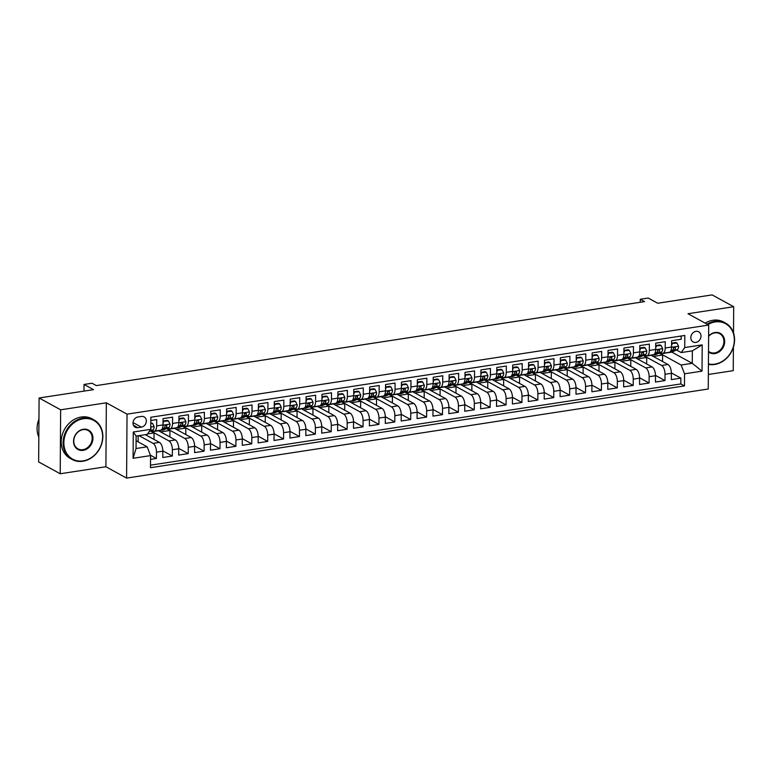 <?xml version="1.0" encoding="UTF-8"?>
<svg xmlns="http://www.w3.org/2000/svg" width="773" height="773" viewBox="0 0 773 773"><rect width="100%" height="100%" fill="white"/><g stroke="black" fill="none" stroke-linecap="round" stroke-linejoin="round"><path stroke-width="1.16" d="M695.951 331.337A5.788 4.851 118.7 0 0 691.043 336.052A5.788 4.851 118.7 0 0 693.13 341.937A5.788 4.851 118.7 0 0 695.874 342.4A5.788 4.851 118.7 0 0 700.782 337.675A5.788 4.851 118.7 0 0 698.695 331.791A5.788 4.851 118.7 0 0 695.951 331.337M708.348 374.48L733.239 370.663L733.403 347.154M126.588 478.101L708.242 389.012L708.696 325.066L127.033 414.154L126.588 478.101L105.901 466.747L106.345 402.81L60.652 409.806L60.207 473.752L105.901 466.747M60.207 473.752L38.65 461.925L39.094 397.989L93.523 389.65L84.044 384.452L83.996 391.109M733.509 332.902L733.693 306.726L712.136 294.899L657.697 303.238L648.218 298.04L640.276 299.257L640.247 302.282M60.652 409.806L39.094 397.989M681.168 336.013L681.148 339.26L671.611 340.719L671.563 347.029L665.205 348.005A7.237 3.305 81.3 0 1 662.857 353.261A7.237 3.305 81.3 0 1 661.707 353.029L660.596 352.411M665.205 348.005L665.253 341.695L655.717 343.154L655.678 349.464L649.32 350.44A7.237 3.305 81.3 0 1 646.962 355.696A7.237 3.305 81.3 0 1 645.822 355.464L644.701 354.846M649.32 350.44L649.359 344.13L639.822 345.589L639.783 351.899L633.425 352.875A7.237 3.305 81.3 0 1 631.068 358.131A7.237 3.305 81.3 0 1 629.927 357.889L628.816 357.281M633.425 352.875L633.474 346.565L623.937 348.024L623.888 354.334L617.53 355.309A7.237 3.305 81.3 0 1 615.182 360.566A7.237 3.305 81.3 0 1 614.033 360.324L612.921 359.716M617.53 355.309L617.579 349L608.042 350.459L607.993 356.768L601.636 357.744A7.237 3.305 81.3 0 1 599.288 363.001A7.237 3.305 81.3 0 1 598.147 362.759L597.027 362.151M601.636 357.744L601.684 351.435L592.147 352.894L592.108 359.203L585.75 360.179A7.237 3.305 81.3 0 1 583.393 365.436A7.237 3.305 81.3 0 1 582.253 365.194L581.132 364.585M585.75 360.179L585.789 353.87L576.252 355.329L576.214 361.638L569.856 362.605A7.237 3.305 81.3 0 1 567.498 367.871A7.237 3.305 81.3 0 1 566.358 367.629L565.247 367.02M569.856 362.605L569.904 356.305L560.367 357.764L560.319 364.073L553.961 365.04A7.237 3.305 81.3 0 1 551.613 370.306A7.237 3.305 81.3 0 1 550.463 370.064L549.352 369.455M553.961 365.04L554.009 358.74L544.472 360.199L544.424 366.508L538.076 367.475A7.237 3.305 81.3 0 1 535.718 372.731A7.237 3.305 81.3 0 1 534.578 372.499L533.457 371.89M538.076 367.475L538.114 361.165L528.577 362.634L528.539 368.934L522.181 369.909A7.237 3.305 81.3 0 1 519.823 375.166A7.237 3.305 81.3 0 1 518.683 374.934L517.562 374.325M522.181 369.909L522.219 363.6L512.692 365.069L512.644 371.369L506.286 372.344A7.237 3.305 81.3 0 1 503.928 377.601A7.237 3.305 81.3 0 1 502.788 377.369L501.677 376.751M506.286 372.344L506.334 366.035L496.797 367.494L496.749 373.803L490.391 374.779A7.237 3.305 81.3 0 1 488.043 380.036A7.237 3.305 81.3 0 1 486.893 379.804L485.782 379.185M490.391 374.779L490.44 368.47L480.903 369.929L480.854 376.238L474.506 377.214A7.237 3.305 81.3 0 1 472.148 382.471A7.237 3.305 81.3 0 1 471.008 382.239L469.887 381.62M474.506 377.214L474.545 370.905L465.008 372.364L464.969 378.673L458.611 379.649A7.237 3.305 81.3 0 1 456.254 384.906A7.237 3.305 81.3 0 1 455.113 384.674L453.993 384.055M458.611 379.649L458.65 373.34L449.123 374.799L449.074 381.108L442.716 382.084A7.237 3.305 81.3 0 1 440.368 387.341A7.237 3.305 81.3 0 1 439.219 387.099L438.107 386.49M442.716 382.084L442.765 375.775L433.228 377.234L433.18 383.543L426.822 384.519A7.237 3.305 81.3 0 1 424.474 389.776A7.237 3.305 81.3 0 1 423.324 389.534L422.213 388.925M426.822 384.519L426.87 378.21L417.333 379.669L417.294 385.978L410.936 386.954A7.237 3.305 81.3 0 1 408.579 392.211A7.237 3.305 81.3 0 1 407.439 391.969L406.318 391.36M410.936 386.954L410.975 380.645L401.438 382.104L401.4 388.413L395.042 389.389A7.237 3.305 81.3 0 1 392.684 394.645A7.237 3.305 81.3 0 1 391.544 394.404L390.433 393.795M395.042 389.389L395.08 383.079L385.553 384.539L385.505 390.848L379.147 391.814A7.237 3.305 81.3 0 1 376.799 397.08A7.237 3.305 81.3 0 1 375.649 396.839L374.538 396.23M379.147 391.814L379.195 385.514L369.658 386.973L369.61 393.283L363.252 394.249A7.237 3.305 81.3 0 1 360.904 399.506A7.237 3.305 81.3 0 1 359.764 399.274L358.643 398.665M363.252 394.249L363.3 387.949L353.763 389.408L353.725 395.708L347.367 396.684A7.237 3.305 81.3 0 1 345.009 401.941A7.237 3.305 81.3 0 1 343.869 401.709L342.748 401.1M347.367 396.684L347.406 390.375L337.869 391.843L337.83 398.143L331.472 399.119A7.237 3.305 81.3 0 1 329.114 404.376A7.237 3.305 81.3 0 1 327.974 404.144L326.863 403.535M331.472 399.119L331.52 392.81L321.983 394.278L321.935 400.578L315.577 401.554A7.237 3.305 81.3 0 1 313.229 406.811A7.237 3.305 81.3 0 1 312.079 406.579L310.968 405.96M315.577 401.554L315.626 395.245L306.089 396.704L306.04 403.013L299.692 403.989A7.237 3.305 81.3 0 1 297.334 409.246A7.237 3.305 81.3 0 1 296.194 409.014L295.073 408.395M299.692 403.989L299.731 397.68L290.194 399.139L290.155 405.448L283.797 406.424A7.237 3.305 81.3 0 1 281.44 411.68A7.237 3.305 81.3 0 1 280.299 411.449L279.179 410.83M283.797 406.424L283.836 400.114L274.309 401.574L274.26 407.883L267.902 408.859A7.237 3.305 81.3 0 1 265.545 414.115A7.237 3.305 81.3 0 1 264.405 413.874L263.293 413.265M267.902 408.859L267.951 402.549L258.414 404.008L258.366 410.318L252.008 411.294A7.237 3.305 81.3 0 1 249.66 416.55A7.237 3.305 81.3 0 1 248.51 416.309L247.399 415.7M252.008 411.294L252.056 404.984L242.519 406.443L242.471 412.753L236.123 413.729A7.237 3.305 81.3 0 1 233.765 418.985A7.237 3.305 81.3 0 1 232.625 418.744L231.504 418.135M236.123 413.729L236.161 407.419L226.624 408.878L226.586 415.188L220.228 416.164A7.237 3.305 81.3 0 1 217.87 421.42A7.237 3.305 81.3 0 1 216.73 421.179L215.609 420.57M220.228 416.164L220.266 409.854L210.739 411.313L210.691 417.623L204.333 418.589A7.237 3.305 81.3 0 1 201.985 423.855A7.237 3.305 81.3 0 1 200.835 423.614L199.724 423.005M204.333 418.589L204.381 412.289L194.844 413.748L194.796 420.058L188.438 421.024A7.237 3.305 81.3 0 1 186.09 426.29A7.237 3.305 81.3 0 1 184.94 426.049L183.829 425.44M188.438 421.024L188.486 414.724L178.95 416.183L178.911 422.493L172.553 423.459A7.237 3.305 81.3 0 1 170.195 428.715A7.237 3.305 81.3 0 1 169.055 428.484L167.934 427.875M172.553 423.459L172.592 417.149L163.055 418.618L163.016 424.918A7.237 3.305 81.3 0 1 160.658 430.184L154.3 431.15A7.237 3.305 81.3 0 1 153.16 430.919L152.049 430.31M150.532 459.375L156.426 458.476L150.387 455.152M145.334 434.658L159.431 442.388A7.237 3.305 81.3 0 1 162.832 451.19L162.784 457.5L172.321 456.041L162.832 450.833M158.446 430.696L175.326 439.953A7.237 3.305 -98.7 0 1 178.727 448.755L178.679 455.065L188.216 453.606L178.718 448.398M174.34 428.261L191.211 437.518A7.237 3.305 -98.7 0 1 194.612 446.321L194.574 452.63L204.111 451.171L194.612 445.963M190.226 425.826L207.106 435.083A7.237 3.305 -98.7 0 1 210.507 443.886L210.459 450.195L219.996 448.736L210.507 443.528M206.12 423.391L223.001 432.648A7.237 3.305 -98.7 0 1 226.402 441.451L226.354 447.76L235.891 446.301L226.402 441.093M222.015 420.956L238.896 430.213A7.237 3.305 -98.7 0 1 242.297 439.016L242.249 445.325L251.785 443.866L242.287 438.658M237.9 418.522L254.781 427.778A7.237 3.305 -98.7 0 1 258.182 436.581L258.143 442.89L267.68 441.431L258.182 436.223M253.795 416.096L270.676 425.343A7.237 3.305 -98.7 0 1 274.077 434.155L274.029 440.455L283.565 438.996L274.077 433.788M269.69 413.661L286.57 422.918A7.237 3.305 -98.7 0 1 289.972 431.721L289.923 438.02L299.46 436.561L289.962 431.363M285.585 411.226L302.456 420.483A7.237 3.305 -98.7 0 1 305.857 429.286L305.818 435.595L315.355 434.126L305.857 428.928M301.47 408.791L318.35 418.048A7.237 3.305 -98.7 0 1 321.752 426.851L321.713 433.16L331.24 431.692L321.752 426.493M317.365 406.356L334.245 415.613A7.237 3.305 -98.7 0 1 337.646 424.416L337.598 430.725L347.135 429.266L337.646 424.058M333.26 403.921L350.14 413.178A7.237 3.305 -98.7 0 1 353.541 421.981L353.493 428.29L363.03 426.831L353.532 421.623M349.154 401.487L366.025 410.743A7.237 3.305 -98.7 0 1 369.426 419.546L369.388 425.855L378.925 424.396L369.426 419.188M365.04 399.052L381.92 408.308A7.237 3.305 -98.7 0 1 385.321 417.111L385.283 423.42L394.81 421.961L385.321 416.753M380.934 396.617L397.815 405.873A7.237 3.305 -98.7 0 1 401.216 414.676L401.168 420.985L410.705 419.526L401.216 414.318M396.829 394.182L413.71 403.438A7.237 3.305 -98.7 0 1 417.111 412.241L417.062 418.551L426.599 417.091L417.101 411.883M412.724 391.747L429.595 401.003A7.237 3.305 -98.7 0 1 432.996 409.806L432.957 416.116L442.494 414.657L432.996 409.448M428.609 389.312L445.49 398.568A7.237 3.305 -98.7 0 1 448.891 407.381L448.842 413.681L458.379 412.222L448.891 407.013M444.504 386.887L461.384 396.134A7.237 3.305 -98.7 0 1 464.786 404.946L464.737 411.246L474.274 409.787L464.786 404.579M460.399 384.452L477.279 393.708A7.237 3.305 -98.7 0 1 480.68 402.511L480.632 408.811L490.169 407.352L480.671 402.153M476.284 382.017L493.164 391.273A7.237 3.305 -98.7 0 1 496.566 400.076L496.527 406.385L506.064 404.917L496.566 399.718M492.179 379.582L509.059 388.838A7.237 3.305 -98.7 0 1 512.46 397.641L512.412 403.95L521.949 402.491L512.46 397.283M508.074 377.147L524.954 386.403A7.237 3.305 -98.7 0 1 528.355 395.206L528.307 401.516L537.844 400.056L528.355 394.848M523.968 374.712L540.849 383.968A7.237 3.305 -98.7 0 1 544.24 392.771L544.202 399.081L553.739 397.622L544.24 392.413M539.854 372.277L556.734 381.533A7.237 3.305 -98.7 0 1 560.135 390.336L560.096 396.646L569.624 395.187L560.135 389.979M555.748 369.842L572.629 379.099A7.237 3.305 -98.7 0 1 576.03 387.901L575.982 394.211L585.519 392.752L576.03 387.544M571.643 367.407L588.524 376.664A7.237 3.305 -98.7 0 1 591.925 385.466L591.876 391.776L601.413 390.317L591.915 385.109M587.538 364.972L604.409 374.229A7.237 3.305 -98.7 0 1 607.81 383.031L607.771 389.341L617.308 387.882L607.81 382.674M603.423 362.537L620.304 371.794A7.237 3.305 -98.7 0 1 623.705 380.596L623.666 386.906L633.193 385.447L623.705 380.239M619.318 360.112L636.198 369.359A7.237 3.305 -98.7 0 1 639.6 378.171L639.551 384.471L649.088 383.012L639.6 377.804M635.213 357.677L652.093 366.933A7.237 3.305 -98.7 0 1 655.494 375.736L655.446 382.036L664.983 380.577L655.485 375.378M84.044 384.452L91.987 383.234L96.296 385.592L644.585 301.615L640.276 299.257M137.894 427.682L141.391 427.15A5.604 4.706 118.7 0 0 146.145 422.58A5.604 4.706 118.7 0 0 144.126 416.879A5.604 4.706 118.7 0 0 141.469 416.434L137.971 416.966A5.604 4.706 118.7 0 0 133.217 421.546A5.604 4.706 118.7 0 0 135.236 427.247A5.604 4.706 118.7 0 0 137.894 427.682L133.439 425.237M681.226 352.575L684.723 347.56L684.81 335.463L150.832 417.246L150.745 429.344L147.247 434.368L136.125 436.069L136.038 448.514L147.16 446.804L150.561 455.606L150.474 467.704L684.453 385.92L684.54 373.823L681.139 365.02L692.26 363.32L692.347 350.874L681.226 352.575L676.491 349.976M684.723 347.56L702.203 344.874L702.019 371.146L684.54 373.823M150.561 455.606L133.082 458.283L133.265 432.02L150.745 429.344M643.368 355.454L661.62 365.465A7.237 3.305 81.3 0 1 665.022 374.277L664.983 380.577M651.108 355.242L667.978 364.498L661.62 365.465M627.473 357.889L645.735 367.9A7.237 3.305 81.3 0 1 649.136 376.702L649.088 383.012M611.588 360.324L629.84 370.335A7.237 3.305 81.3 0 1 633.242 379.137L633.193 385.447M595.693 362.759L613.946 372.77A7.237 3.305 81.3 0 1 617.347 381.572L617.308 387.882M579.798 365.194L598.06 375.205A7.237 3.305 81.3 0 1 601.452 384.007L601.413 390.317M563.904 367.629L582.166 377.639A7.237 3.305 81.3 0 1 585.567 386.442L585.519 392.752M548.018 370.064L566.271 380.074A7.237 3.305 81.3 0 1 569.672 388.877L569.624 395.187M532.124 372.499L550.376 382.509A7.237 3.305 81.3 0 1 553.777 391.312L553.739 397.622M516.229 374.934L534.491 384.944A7.237 3.305 81.3 0 1 537.892 393.747L537.844 400.056M500.334 377.359L518.596 387.379A7.237 3.305 81.3 0 1 521.997 396.182L521.949 402.491M484.449 379.794L502.701 389.805A7.237 3.305 81.3 0 1 506.102 398.617L506.064 404.917M468.554 382.229L486.806 392.24A7.237 3.305 81.3 0 1 490.208 401.052L490.169 407.352M452.659 384.664L470.921 394.674A7.237 3.305 81.3 0 1 474.322 403.477L474.274 409.787M436.764 387.099L455.026 397.109A7.237 3.305 81.3 0 1 458.428 405.912L458.379 412.222M420.879 389.534L439.132 399.544A7.237 3.305 81.3 0 1 442.533 408.347L442.494 414.657M404.984 391.969L423.237 401.979A7.237 3.305 81.3 0 1 426.638 410.782L426.599 417.091M389.09 394.404L407.352 404.414A7.237 3.305 81.3 0 1 410.753 413.217L410.705 419.526M373.204 396.839L391.457 406.849A7.237 3.305 81.3 0 1 394.858 415.652L394.81 421.961M357.31 399.274L375.562 409.284A7.237 3.305 81.3 0 1 378.963 418.087L378.925 424.396M341.415 401.709L359.677 411.719A7.237 3.305 81.3 0 1 363.068 420.522L363.03 426.831M325.52 404.144L343.782 414.154A7.237 3.305 81.3 0 1 347.183 422.957L347.135 429.266M309.635 406.569L327.887 416.589A7.237 3.305 81.3 0 1 331.288 425.392L331.24 431.692M293.74 409.004L311.992 419.014A7.237 3.305 81.3 0 1 315.394 427.827L315.355 434.126M277.845 411.439L296.107 421.449A7.237 3.305 81.3 0 1 299.509 430.252L299.46 436.561M261.95 413.874L280.213 423.884A7.237 3.305 81.3 0 1 283.614 432.687L283.565 438.996M246.065 416.309L264.318 426.319A7.237 3.305 81.3 0 1 267.719 435.122L267.68 441.431M230.17 418.744L248.423 428.754A7.237 3.305 81.3 0 1 251.824 437.557L251.785 443.866M214.276 421.179L232.538 431.189A7.237 3.305 81.3 0 1 235.939 439.992L235.891 446.301M198.381 423.614L216.643 433.624A7.237 3.305 81.3 0 1 220.044 442.427L219.996 448.736M182.496 426.049L200.748 436.059A7.237 3.305 81.3 0 1 204.149 444.861L204.111 451.171M166.601 428.484L184.853 438.494A7.237 3.305 81.3 0 1 188.254 447.296L188.216 453.606M150.706 430.919L168.968 440.929A7.237 3.305 81.3 0 1 172.369 449.731L172.321 456.041M138.976 435.634L153.073 443.364A7.237 3.305 81.3 0 1 156.475 452.166L156.426 458.476M150.493 465.162L680.829 383.939L680.878 378.142L671.379 372.944M667.978 364.498A7.237 3.305 -98.7 0 1 671.379 373.301L671.341 379.611L680.878 378.142M150.803 420.493L156.697 419.584L156.658 425.894A7.237 3.305 81.3 0 1 154.3 431.15M136.087 440.736L147.16 446.804M106.345 402.81L127.033 414.154M733.693 306.726L687.999 313.722L708.696 325.066M671.795 352.092L692.26 363.32L702.019 371.146M659.263 353.019L681.139 365.02M138.106 441.847L138.154 435.759M154.001 439.412L154.049 432.919L150.532 430.996M147.556 433.914L154.049 432.919M160.649 431.904L169.944 430.484L166.427 428.561M169.896 436.977L169.944 430.484M170.195 428.715L176.553 427.749A7.237 3.305 -98.7 0 0 178.911 422.493M176.544 429.469L185.829 428.049L182.322 426.126M185.791 434.542L185.829 428.049M186.09 426.29L192.448 425.314A7.237 3.305 -98.7 0 0 194.796 420.058M192.438 427.034L201.724 425.614L198.217 423.691M201.676 432.107L201.724 425.614M201.985 423.855L208.333 422.879A7.237 3.305 -98.7 0 0 210.691 417.623M208.333 424.609L217.619 423.179L214.102 421.256M217.571 429.672L217.619 423.179M217.87 421.42L224.228 420.444A7.237 3.305 -98.7 0 0 226.586 415.188M224.218 422.174L233.504 420.744L229.996 418.821M233.465 427.237L233.504 420.744M233.765 418.985L240.123 418.009A7.237 3.305 -98.7 0 0 242.471 412.753M240.113 419.739L249.399 418.319L245.891 416.386M249.36 424.802L249.399 418.319M249.66 416.55L256.018 415.574A7.237 3.305 -98.7 0 0 258.366 410.318M256.008 417.304L265.294 415.884L261.786 413.951M265.245 422.367L265.294 415.884M265.545 414.115L271.903 413.14A7.237 3.305 -98.7 0 0 274.26 407.883M271.893 414.869L281.188 413.449L277.671 411.516M281.14 419.932L281.188 413.449M281.44 411.68L287.798 410.705A7.237 3.305 -98.7 0 0 290.155 405.448M287.788 412.434L297.074 411.014L293.566 409.091M297.035 417.507L297.074 411.014M297.334 409.246L303.692 408.27A7.237 3.305 -98.7 0 0 306.04 403.013M303.683 409.999L312.968 408.579L309.461 406.656M312.92 415.072L312.968 408.579M313.229 406.811L319.587 405.835A7.237 3.305 -98.7 0 0 321.935 400.578M319.578 407.564L328.863 406.144L325.346 404.221M328.815 412.637L328.863 406.144M329.114 404.376L335.472 403.409A7.237 3.305 -98.7 0 0 337.83 398.143M335.463 405.129L344.758 403.709L341.241 401.786M344.71 410.202L344.758 403.709M345.009 401.941L351.367 400.974A7.237 3.305 -98.7 0 0 353.725 395.708M351.357 402.694L360.643 401.274L357.136 399.351M360.605 407.767L360.643 401.274M360.904 399.506L367.262 398.539A7.237 3.305 -98.7 0 0 369.61 393.283M367.252 400.259L376.538 398.839L373.03 396.916M376.49 405.332L376.538 398.839M376.799 397.08L383.147 396.105A7.237 3.305 -98.7 0 0 385.505 390.848M383.147 397.834L392.433 396.404L388.916 394.481M392.384 402.897L392.433 396.404M392.684 394.645L399.042 393.67A7.237 3.305 -98.7 0 0 401.4 388.413M399.032 395.399L408.328 393.969L404.81 392.046M408.279 400.462L408.328 393.969M408.579 392.211L414.937 391.235A7.237 3.305 -98.7 0 0 417.294 385.978M414.927 392.964L424.213 391.534L420.705 389.611M424.174 398.027L424.213 391.534M424.474 389.776L430.832 388.8A7.237 3.305 -98.7 0 0 433.18 383.543M430.822 390.529L440.108 389.109L436.6 387.176M440.059 395.592L440.108 389.109M440.368 387.341L446.717 386.365A7.237 3.305 -98.7 0 0 449.074 381.108M446.717 388.094L456.002 386.674L452.485 384.741M455.954 393.157L456.002 386.674M456.254 384.906L462.612 383.93A7.237 3.305 -98.7 0 0 464.969 378.673M462.602 385.659L471.888 384.239L468.38 382.306M471.849 390.732L471.888 384.239M472.148 382.471L478.506 381.495A7.237 3.305 -98.7 0 0 480.854 376.238M478.497 383.224L487.782 381.804L484.275 379.881M487.744 388.297L487.782 381.804M488.043 380.036L494.401 379.06A7.237 3.305 -98.7 0 0 496.749 373.803M494.391 380.789L503.677 379.369L500.17 377.446M503.629 385.862L503.677 379.369M503.928 377.601L510.286 376.625A7.237 3.305 -98.7 0 0 512.644 371.369M510.277 378.355L519.572 376.934L516.055 375.011M519.524 383.427L519.572 376.934M519.823 375.166L526.181 374.2A7.237 3.305 -98.7 0 0 528.539 368.934M526.171 375.92L535.457 374.499L531.95 372.576M535.418 380.992L535.457 374.499M535.718 372.731L542.076 371.765A7.237 3.305 -98.7 0 0 544.424 366.508M542.066 373.485L551.352 372.064L547.844 370.141M551.304 378.557L551.352 372.064M551.613 370.306L557.971 369.33A7.237 3.305 -98.7 0 0 560.319 364.073M557.961 371.059L567.247 369.629L563.73 367.706M567.198 376.122L567.247 369.629M567.498 367.871L573.856 366.895A7.237 3.305 -98.7 0 0 576.214 361.638M573.846 368.624L583.142 367.194L579.624 365.271M583.093 373.688L583.142 367.194M583.393 365.436L589.751 364.46A7.237 3.305 -98.7 0 0 592.108 359.203M589.741 366.189L599.027 364.759L595.519 362.837M598.988 371.253L599.027 364.759M599.288 363.001L605.645 362.025A7.237 3.305 -98.7 0 0 607.993 356.768M605.636 363.754L614.922 362.334L611.414 360.402M614.873 368.818L614.922 362.334M615.182 360.566L621.531 359.59A7.237 3.305 -98.7 0 0 623.888 354.334M621.531 361.32L630.816 359.899L627.299 357.967M630.768 366.383L630.816 359.899M631.068 358.131L637.425 357.155A7.237 3.305 -98.7 0 0 639.783 351.899M637.416 358.885L646.711 357.464L643.194 355.532M646.663 363.948L646.711 357.464M646.962 355.696L653.32 354.72A7.237 3.305 -98.7 0 0 655.678 349.464M653.311 356.45L662.596 355.029L659.089 353.106M662.558 361.522L662.596 355.029M680.829 383.939L684.453 385.92M662.857 353.261L669.215 352.285A7.237 3.305 -98.7 0 0 671.563 347.029M136.125 436.069L133.265 432.02M136.038 448.514L133.082 458.283M702.203 344.874L692.347 350.874M150.783 423.691L152.561 423.411L154.127 426.628A4.793 2.193 81.3 0 1 152.841 429.943L149.15 431.624M152.561 423.411L150.793 422.899M150.745 429.237A4.793 2.193 -98.7 0 0 150.996 428.329L150.754 427.643M150.175 430.165A4.793 2.193 -98.7 0 0 150.629 429.508M83.387 418.715A22.059 18.513 118.7 0 0 63.859 442.765A22.059 18.513 118.7 0 0 83.098 460.882A22.059 18.513 118.7 0 0 102.635 436.822A22.059 18.513 118.7 0 0 83.387 418.715M82.837 461.259A22.601 18.967 -61.3 0 1 72.121 459.471A22.601 18.967 -61.3 0 1 63.966 436.484A22.601 18.967 -61.3 0 1 83.136 418.048A22.601 18.967 -61.3 0 1 93.852 419.836A22.601 18.967 -61.3 0 1 102.007 442.823A22.601 18.967 -61.3 0 1 82.837 461.259M83.32 429.257A11.025 9.257 -61.3 0 1 92.944 438.31A11.025 9.257 -61.3 0 1 83.175 450.34A11.025 9.257 -61.3 0 1 73.551 441.277A11.025 9.257 -61.3 0 1 83.32 429.257M82.914 449.673A10.484 8.803 118.7 0 0 91.813 441.122A10.484 8.803 118.7 0 0 88.025 430.455A10.484 8.803 118.7 0 0 83.059 429.633A10.484 8.803 118.7 0 0 74.16 438.185A10.484 8.803 118.7 0 0 77.947 448.852A10.484 8.803 118.7 0 0 82.914 449.673M38.824 437.141A22.601 18.967 -61.3 0 1 38.95 419.14M72.121 459.471L70.227 458.428A22.601 18.967 -61.3 0 1 62.072 435.45A22.601 18.967 -61.3 0 1 81.242 417.014A22.601 18.967 -61.3 0 1 91.958 418.792L93.852 419.836M708.426 363.919A22.059 18.513 118.7 0 0 714.812 364.122A22.059 18.513 118.7 0 0 734.35 340.072A22.059 18.513 118.7 0 0 715.112 321.954A22.059 18.513 118.7 0 0 707.836 324.602M707.092 324.196A22.601 18.967 -61.3 0 1 714.851 321.297A22.601 18.967 -61.3 0 1 725.567 323.085A22.601 18.967 -61.3 0 1 733.722 346.062A22.601 18.967 -61.3 0 1 714.552 364.498A22.601 18.967 -61.3 0 1 708.416 364.383M708.619 336.1A11.025 9.257 -61.3 0 1 715.035 332.496A11.025 9.257 -61.3 0 1 724.659 341.55A11.025 9.257 -61.3 0 1 714.89 353.58A11.025 9.257 -61.3 0 1 708.503 351.937M708.512 351.309A10.484 8.803 118.7 0 0 709.662 352.092A10.484 8.803 118.7 0 0 714.629 352.923A10.484 8.803 118.7 0 0 723.528 344.371A10.484 8.803 118.7 0 0 719.74 333.704A10.484 8.803 118.7 0 0 714.774 332.873A10.484 8.803 118.7 0 0 708.609 336.361M705.198 323.153A22.601 18.967 -61.3 0 1 712.957 320.254A22.601 18.967 -61.3 0 1 723.673 322.041L725.567 323.085M156.049 430.89L155.663 431.063A13.837 6.329 81.3 0 1 154.871 431.295A13.837 6.329 81.3 0 1 151.943 430.348M163.035 421.353L168.456 420.976L170.021 424.193A4.793 2.193 81.3 0 1 168.736 427.508L163.605 429.846A13.837 6.329 81.3 0 1 162.823 430.078L159.798 430.542A13.837 6.329 -98.7 0 0 160.591 430.31L165.712 427.971A4.793 2.193 -98.7 0 0 166.881 425.894L166.543 425.14M163.683 421.71L163.026 423.227M168.456 420.976L167.335 420.367L163.045 421.024M159.064 430.426L158.678 430.6A13.837 6.329 81.3 0 1 157.895 430.832L154.871 431.295M158.832 430.532A13.837 6.329 -98.7 0 0 159.798 430.542M165.151 425.72L165.229 425.691A2.445 1.121 81.3 0 0 165.644 425.218L166.881 425.894C166.398 424.735 165.76 424.831 164.978 426.184A4.793 2.193 81.3 0 1 163.808 428.261L162.108 429.034M171.935 428.455L171.558 428.629A13.837 6.329 81.3 0 1 170.765 428.86A13.837 6.329 81.3 0 1 167.838 427.913M178.93 418.918L184.351 418.551L185.916 421.758A4.793 2.193 81.3 0 1 184.621 425.073L179.5 427.411A13.837 6.329 81.3 0 1 178.718 427.643L175.693 428.107A13.837 6.329 -98.7 0 0 176.476 427.875L181.607 425.536A4.793 2.193 -98.7 0 0 182.776 423.459L182.438 422.705M179.578 419.275L178.921 420.792M184.351 418.551L183.23 417.932L178.93 418.589M174.959 427.991L174.572 428.165A13.837 6.329 81.3 0 1 173.79 428.406L170.765 428.86M174.727 428.097A13.837 6.329 -98.7 0 0 175.693 428.107M181.046 423.285L181.114 423.256A2.445 1.121 81.3 0 0 181.539 422.783L182.776 423.459C182.293 422.3 181.655 422.396 180.872 423.749A4.793 2.193 81.3 0 1 179.703 425.826L178.003 426.599M187.829 426.02L187.443 426.194A13.837 6.329 81.3 0 1 186.66 426.425A13.837 6.329 81.3 0 1 183.723 425.488M194.825 416.483L200.236 416.116L201.801 419.324A4.793 2.193 81.3 0 1 200.516 422.638L195.395 424.976A13.837 6.329 81.3 0 1 194.603 425.218L191.588 425.672A13.837 6.329 -98.7 0 0 192.371 425.44L197.502 423.102A4.793 2.193 -98.7 0 0 198.671 421.024L198.332 420.27M195.472 416.84L194.815 418.357M200.236 416.116L199.115 415.497L194.825 416.154M190.854 425.556L190.467 425.73A13.837 6.329 81.3 0 1 189.675 425.971L186.66 426.425M190.612 425.662A13.837 6.329 -98.7 0 0 191.588 425.672M196.941 420.85L197.009 420.821A2.445 1.121 81.3 0 0 197.424 420.348L198.671 421.024C198.188 419.865 197.55 419.961 196.757 421.314A4.793 2.193 81.3 0 1 195.588 423.391L193.897 424.164M203.724 423.585L203.338 423.759A13.837 6.329 81.3 0 1 202.555 424A13.837 6.329 81.3 0 1 199.618 423.053M210.72 414.057L216.131 413.681L217.696 416.889A4.793 2.193 81.3 0 1 216.411 420.203L211.28 422.541A13.837 6.329 81.3 0 1 210.498 422.783L207.483 423.237A13.837 6.329 -98.7 0 0 208.266 423.005L213.387 420.667A4.793 2.193 -98.7 0 0 214.565 418.589L214.218 417.835M211.367 414.405L210.7 415.922M216.131 413.681L215.01 413.062L210.72 413.719M206.739 423.121L206.362 423.295A13.837 6.329 81.3 0 1 205.57 423.536L202.555 424M206.507 423.227A13.837 6.329 -98.7 0 0 207.483 423.237M212.826 418.415L212.904 418.386A2.445 1.121 81.3 0 0 213.319 417.913L214.565 418.589C214.073 417.43 213.445 417.536 212.652 418.879A4.793 2.193 81.3 0 1 211.483 420.956L209.792 421.729M219.619 421.15L219.232 421.324A13.837 6.329 81.3 0 1 218.44 421.565A13.837 6.329 81.3 0 1 215.512 420.618M226.605 411.623L232.026 411.246L233.591 414.454A4.793 2.193 81.3 0 1 232.306 417.768L227.175 420.106A13.837 6.329 81.3 0 1 226.392 420.348L223.368 420.812A13.837 6.329 -98.7 0 0 224.16 420.57L229.281 418.232A4.793 2.193 -98.7 0 0 230.451 416.154L230.112 415.401M227.252 411.97L226.595 413.487M232.026 411.246L230.905 410.627L226.615 411.284M222.634 420.686L222.247 420.86A13.837 6.329 81.3 0 1 221.465 421.101L218.44 421.565M222.402 420.792A13.837 6.329 -98.7 0 0 223.368 420.812M228.721 415.98L228.789 415.951A2.445 1.121 81.3 0 0 229.214 415.478L230.451 416.154C229.968 415.004 229.33 415.101 228.547 416.454A4.793 2.193 81.3 0 1 227.378 418.531L225.677 419.295M235.504 418.715L235.118 418.889A13.837 6.329 81.3 0 1 234.335 419.13A13.837 6.329 81.3 0 1 231.407 418.183M242.5 409.188L247.92 408.811L249.476 412.019A4.793 2.193 81.3 0 1 248.191 415.333L243.07 417.671A13.837 6.329 81.3 0 1 242.287 417.913L239.263 418.377A13.837 6.329 -98.7 0 0 240.045 418.135L245.176 415.797A4.793 2.193 -98.7 0 0 246.345 413.719L246.007 412.966M243.147 409.535L242.49 411.052M247.92 408.811L246.8 408.192L242.5 408.849M238.528 418.251L238.142 418.425A13.837 6.329 81.3 0 1 237.359 418.666L234.335 419.13M238.297 418.357A13.837 6.329 -98.7 0 0 239.263 418.377M244.616 413.545L244.683 413.516A2.445 1.121 81.3 0 0 245.109 413.043L246.345 413.719C245.862 412.569 245.225 412.666 244.442 414.019A4.793 2.193 81.3 0 1 243.263 416.096L241.572 416.869M251.399 416.28L251.012 416.454A13.837 6.329 81.3 0 1 250.23 416.695A13.837 6.329 81.3 0 1 247.292 415.748M258.395 406.753L263.806 406.376L265.371 409.584A4.793 2.193 81.3 0 1 264.086 412.908L258.965 415.236A13.837 6.329 81.3 0 1 258.172 415.478L255.158 415.942A13.837 6.329 -98.7 0 0 255.94 415.7L261.071 413.362A4.793 2.193 -98.7 0 0 262.24 411.284L261.902 410.531M259.042 407.11L258.375 408.617M263.806 406.376L262.685 405.757L258.395 406.414M254.423 415.816L254.037 416A13.837 6.329 81.3 0 1 253.244 416.232L250.23 416.695M254.182 415.922A13.837 6.329 -98.7 0 0 255.158 415.942M260.511 411.12L260.578 411.081A2.445 1.121 81.3 0 0 260.994 410.608L262.24 411.284C261.757 410.134 261.119 410.231 260.327 411.584A4.793 2.193 81.3 0 1 259.158 413.661L257.467 414.434M267.294 413.845L266.907 414.019A13.837 6.329 81.3 0 1 266.125 414.26A13.837 6.329 81.3 0 1 263.187 413.313M274.289 404.318L279.7 403.941L281.266 407.158A4.793 2.193 81.3 0 1 279.981 410.473L274.85 412.811A13.837 6.329 81.3 0 1 274.067 413.043L271.043 413.507A13.837 6.329 -98.7 0 0 271.835 413.265L276.956 410.936A4.793 2.193 -98.7 0 0 278.125 408.859L277.787 408.096M274.937 404.675L274.27 406.183M279.7 403.941L278.58 403.322L274.289 403.989M270.308 413.381L269.922 413.565A13.837 6.329 81.3 0 1 269.139 413.797L266.125 414.26M270.077 413.497A13.837 6.329 -98.7 0 0 271.043 413.507M276.396 408.685L276.473 408.646A2.445 1.121 81.3 0 0 276.889 408.173L278.125 408.859C277.642 407.7 277.014 407.796 276.222 409.149A4.793 2.193 81.3 0 1 275.053 411.226L273.362 411.999M283.189 411.41L282.802 411.594A13.837 6.329 81.3 0 1 282.01 411.825A13.837 6.329 81.3 0 1 279.082 410.878M290.175 401.883L295.595 401.506L297.161 404.723A4.793 2.193 81.3 0 1 295.875 408.038L290.745 410.376A13.837 6.329 81.3 0 1 289.962 410.608L286.938 411.072A13.837 6.329 -98.7 0 0 287.73 410.83L292.851 408.502A4.793 2.193 -98.7 0 0 294.02 406.424L293.682 405.67M290.822 402.24L290.165 403.757M295.595 401.506L294.474 400.897L290.184 401.554M286.203 410.956L285.817 411.13A13.837 6.329 81.3 0 1 285.034 411.362L282.01 411.825M285.971 411.062A13.837 6.329 -98.7 0 0 286.938 411.072M292.291 406.25L292.358 406.212A2.445 1.121 81.3 0 0 292.783 405.738L294.02 406.424C293.537 405.265 292.899 405.361 292.117 406.714A4.793 2.193 81.3 0 1 290.948 408.791L289.247 409.564M299.074 408.985L298.687 409.159A13.837 6.329 81.3 0 1 297.905 409.39A13.837 6.329 81.3 0 1 294.977 408.444M306.069 399.448L311.48 399.071L313.046 402.289A4.793 2.193 81.3 0 1 311.761 405.603L306.639 407.941A13.837 6.329 81.3 0 1 305.847 408.173L302.832 408.637A13.837 6.329 -98.7 0 0 303.615 408.405L308.746 406.067A4.793 2.193 -98.7 0 0 309.915 403.989L309.577 403.235M306.717 399.805L306.06 401.322M311.48 399.071L310.36 398.462L306.069 399.119M302.098 408.521L301.712 408.695A13.837 6.329 81.3 0 1 300.929 408.927L297.905 409.39M301.856 408.627A13.837 6.329 -98.7 0 0 302.832 408.637M308.185 403.815L308.253 403.777A2.445 1.121 81.3 0 0 308.678 403.303L309.915 403.989C309.432 402.83 308.794 402.926 308.012 404.279A4.793 2.193 81.3 0 1 306.833 406.356L305.142 407.129M314.969 406.55L314.582 406.724A13.837 6.329 81.3 0 1 313.799 406.956A13.837 6.329 81.3 0 1 310.862 406.009M321.964 397.013L327.375 396.636L328.94 399.854A4.793 2.193 81.3 0 1 327.655 403.168L322.534 405.506A13.837 6.329 81.3 0 1 321.742 405.738L318.727 406.202A13.837 6.329 -98.7 0 0 319.51 405.97L324.641 403.632A4.793 2.193 -98.7 0 0 325.81 401.554L325.472 400.801M322.612 397.37L321.945 398.887M327.375 396.636L326.254 396.027L321.964 396.684M317.983 406.086L317.606 406.26A13.837 6.329 81.3 0 1 316.814 406.492L313.799 406.956M317.751 406.192A13.837 6.329 -98.7 0 0 318.727 406.202M324.071 401.38L324.148 401.342A2.445 1.121 81.3 0 0 324.563 400.868L325.81 401.554C325.327 400.395 324.689 400.491 323.897 401.844A4.793 2.193 81.3 0 1 322.728 403.921L321.037 404.694M330.863 404.115L330.477 404.289A13.837 6.329 81.3 0 1 329.694 404.521A13.837 6.329 81.3 0 1 326.757 403.574M337.849 394.578L343.27 394.201L344.835 397.419A4.793 2.193 81.3 0 1 343.55 400.733L338.419 403.071A13.837 6.329 81.3 0 1 337.637 403.303L334.612 403.767A13.837 6.329 -98.7 0 0 335.405 403.535L340.526 401.197A4.793 2.193 -98.7 0 0 341.695 399.119L341.357 398.366M338.506 394.935L337.84 396.452M343.27 394.201L342.149 393.592L337.859 394.249M333.878 403.651L333.492 403.825A13.837 6.329 81.3 0 1 332.709 404.057L329.694 404.521M333.646 403.757A13.837 6.329 -98.7 0 0 334.612 403.767M339.965 398.945L340.043 398.916A2.445 1.121 81.3 0 0 340.458 398.433L341.695 399.119C341.212 397.96 340.584 398.056 339.791 399.409A4.793 2.193 81.3 0 1 338.622 401.487L336.931 402.26M346.748 401.68L346.372 401.854A13.837 6.329 81.3 0 1 345.579 402.086A13.837 6.329 81.3 0 1 342.652 401.139M353.744 392.143L359.165 391.776L360.73 394.984A4.793 2.193 81.3 0 1 359.435 398.298L354.314 400.636A13.837 6.329 81.3 0 1 353.532 400.868L350.507 401.332A13.837 6.329 -98.7 0 0 351.3 401.1L356.421 398.762A4.793 2.193 -98.7 0 0 357.59 396.684L357.252 395.931M354.392 392.5L353.734 394.017M359.165 391.776L358.044 391.157L353.744 391.814M349.773 401.216L349.386 401.39A13.837 6.329 81.3 0 1 348.604 401.631L345.579 402.086M349.541 401.322A13.837 6.329 -98.7 0 0 350.507 401.332M355.86 396.51L355.928 396.481A2.445 1.121 81.3 0 0 356.353 396.008L357.59 396.684C357.107 395.525 356.469 395.621 355.686 396.974A4.793 2.193 81.3 0 1 354.517 399.052L352.817 399.825M362.643 399.245L362.257 399.419A13.837 6.329 81.3 0 1 361.474 399.651A13.837 6.329 81.3 0 1 358.546 398.704M369.639 389.708L375.05 389.341L376.615 392.549A4.793 2.193 81.3 0 1 375.33 395.863L370.209 398.201A13.837 6.329 81.3 0 1 369.417 398.433L366.402 398.897A13.837 6.329 -98.7 0 0 367.185 398.665L372.315 396.327A4.793 2.193 -98.7 0 0 373.485 394.249L373.146 393.496M370.286 390.065L369.629 391.582M375.05 389.341L373.929 388.722L369.639 389.379M365.668 398.781L365.281 398.955A13.837 6.329 81.3 0 1 364.498 399.197L361.474 399.651M365.426 398.887A13.837 6.329 -98.7 0 0 366.402 398.897M371.755 394.075L371.823 394.046A2.445 1.121 81.3 0 0 372.238 393.573L373.485 394.249C373.001 393.09 372.364 393.186 371.581 394.539A4.793 2.193 81.3 0 1 370.402 396.617L368.711 397.39M378.538 396.81L378.152 396.984A13.837 6.329 81.3 0 1 377.369 397.225A13.837 6.329 81.3 0 1 374.432 396.278M385.534 387.283L390.945 386.906L392.51 390.114A4.793 2.193 81.3 0 1 391.225 393.428L386.094 395.766A13.837 6.329 81.3 0 1 385.312 396.008L382.297 396.462A13.837 6.329 -98.7 0 0 383.079 396.23L388.201 393.892A4.793 2.193 -98.7 0 0 389.379 391.814L389.032 391.061M386.181 387.631L385.514 389.148M390.945 386.906L389.824 386.287L385.534 386.944M381.553 396.346L381.176 396.52A13.837 6.329 81.3 0 1 380.384 396.762L377.369 397.225M381.321 396.452A13.837 6.329 -98.7 0 0 382.297 396.462M387.64 391.64L387.717 391.611A2.445 1.121 81.3 0 0 388.133 391.138L389.379 391.814C388.896 390.655 388.259 390.752 387.466 392.104A4.793 2.193 81.3 0 1 386.297 394.182L384.606 394.955M394.433 394.375L394.046 394.549A13.837 6.329 81.3 0 1 393.254 394.79A13.837 6.329 81.3 0 1 390.326 393.844M401.419 384.848L406.84 384.471L408.405 387.679A4.793 2.193 81.3 0 1 407.12 390.993L401.989 393.331A13.837 6.329 81.3 0 1 401.206 393.573L398.182 394.037A13.837 6.329 -98.7 0 0 398.974 393.795L404.095 391.457A4.793 2.193 -98.7 0 0 405.265 389.379L404.926 388.626M402.066 385.196L401.409 386.713M406.84 384.471L405.719 383.852L401.429 384.51M397.448 393.911L397.061 394.085A13.837 6.329 81.3 0 1 396.278 394.327L393.254 394.79M397.216 394.017A13.837 6.329 -98.7 0 0 398.182 394.037M403.535 389.206L403.612 389.177A2.445 1.121 81.3 0 0 404.028 388.703L405.265 389.379C404.781 388.23 404.144 388.326 403.361 389.669A4.793 2.193 81.3 0 1 402.192 391.747L400.491 392.52M410.318 391.94L409.941 392.114A13.837 6.329 81.3 0 1 409.149 392.355A13.837 6.329 81.3 0 1 406.221 391.409M417.314 382.413L422.734 382.036L424.3 385.244A4.793 2.193 81.3 0 1 423.005 388.558L417.884 390.896A13.837 6.329 81.3 0 1 417.101 391.138L414.077 391.602A13.837 6.329 -98.7 0 0 414.859 391.36L419.99 389.022A4.793 2.193 -98.7 0 0 421.159 386.944L420.821 386.191M417.961 382.761L417.304 384.278M422.734 382.036L421.614 381.418L417.314 382.075M413.342 391.476L412.956 391.65A13.837 6.329 81.3 0 1 412.173 391.892L409.149 392.355M413.111 391.582A13.837 6.329 -98.7 0 0 414.077 391.602M419.43 386.771L419.497 386.742A2.445 1.121 81.3 0 0 419.923 386.268L421.159 386.944C420.676 385.795 420.039 385.891 419.256 387.244A4.793 2.193 81.3 0 1 418.087 389.321L416.386 390.085M426.213 389.505L425.826 389.679A13.837 6.329 81.3 0 1 425.044 389.921A13.837 6.329 81.3 0 1 422.106 388.974M433.209 379.978L438.62 379.601L440.185 382.809A4.793 2.193 81.3 0 1 438.9 386.133L433.779 388.461A13.837 6.329 81.3 0 1 432.986 388.703L429.972 389.167A13.837 6.329 -98.7 0 0 430.754 388.925L435.885 386.587A4.793 2.193 -98.7 0 0 437.054 384.51L436.716 383.756M433.856 380.335L433.199 381.843M438.62 379.601L437.499 378.983L433.209 379.64M429.237 389.041L428.851 389.215A13.837 6.329 81.3 0 1 428.058 389.457L425.044 389.921M428.996 389.148A13.837 6.329 -98.7 0 0 429.972 389.167M435.325 384.336L435.392 384.307A2.445 1.121 81.3 0 0 435.808 383.833L437.054 384.51C436.571 383.36 435.933 383.456 435.141 384.809A4.793 2.193 81.3 0 1 433.972 386.887L432.281 387.66M442.108 387.07L441.721 387.244A13.837 6.329 81.3 0 1 440.939 387.486A13.837 6.329 81.3 0 1 438.001 386.539M449.103 377.543L454.514 377.166L456.08 380.384A4.793 2.193 81.3 0 1 454.795 383.698L449.664 386.027A13.837 6.329 81.3 0 1 448.881 386.268L445.866 386.732A13.837 6.329 -98.7 0 0 446.649 386.49L451.77 384.152A4.793 2.193 -98.7 0 0 452.949 382.075L452.601 381.321M449.751 377.9L449.084 379.408M454.514 377.166L453.393 376.548L449.103 377.205M445.122 386.606L444.746 386.79A13.837 6.329 81.3 0 1 443.953 387.022L440.939 387.486M444.89 386.713A13.837 6.329 -98.7 0 0 445.866 386.732M451.21 381.91L451.287 381.872A2.445 1.121 81.3 0 0 451.703 381.398L452.949 382.075C452.456 380.925 451.828 381.021 451.036 382.374A4.793 2.193 81.3 0 1 449.867 384.452L448.176 385.225M458.002 384.635L457.616 384.819A13.837 6.329 81.3 0 1 456.824 385.051A13.837 6.329 81.3 0 1 453.896 384.104M464.988 375.108L470.409 374.731L471.974 377.949A4.793 2.193 81.3 0 1 470.689 381.263L465.559 383.601A13.837 6.329 81.3 0 1 464.776 383.833L461.752 384.297A13.837 6.329 -98.7 0 0 462.544 384.055L467.665 381.727A4.793 2.193 -98.7 0 0 468.834 379.649L468.496 378.886M465.636 375.465L464.979 376.982M470.409 374.731L469.288 374.122L464.998 374.779M461.017 384.181L460.631 384.355A13.837 6.329 81.3 0 1 459.848 384.587L456.824 385.051M460.785 384.287A13.837 6.329 -98.7 0 0 461.752 384.297M467.105 379.475L467.172 379.437A2.445 1.121 81.3 0 0 467.597 378.963L468.834 379.649C468.351 378.49 467.713 378.586 466.931 379.939A4.793 2.193 81.3 0 1 465.761 382.017L464.061 382.79M473.888 382.2L473.511 382.384A13.837 6.329 81.3 0 1 472.718 382.616A13.837 6.329 81.3 0 1 469.791 381.669M480.883 372.673L486.304 372.296L487.86 375.514A4.793 2.193 81.3 0 1 486.575 378.828L481.453 381.166A13.837 6.329 81.3 0 1 480.671 381.398L477.646 381.862A13.837 6.329 -98.7 0 0 478.429 381.63L483.56 379.292A4.793 2.193 -98.7 0 0 484.729 377.214L484.391 376.461M481.531 373.03L480.874 374.547M486.304 372.296L485.183 371.687L480.883 372.344M476.912 381.746L476.526 381.92A13.837 6.329 81.3 0 1 475.743 382.152L472.718 382.616M476.68 381.852A13.837 6.329 -98.7 0 0 477.646 381.862M482.999 377.04L483.067 377.002A2.445 1.121 81.3 0 0 483.492 376.528L484.729 377.214C484.246 376.055 483.608 376.151 482.825 377.504A4.793 2.193 81.3 0 1 481.647 379.582L479.956 380.355M489.782 379.775L489.396 379.949A13.837 6.329 81.3 0 1 488.613 380.181A13.837 6.329 81.3 0 1 485.676 379.234M496.778 370.238L502.189 369.861L503.754 373.079A4.793 2.193 81.3 0 1 502.469 376.393L497.348 378.731A13.837 6.329 81.3 0 1 496.556 378.963L493.541 379.427A13.837 6.329 -98.7 0 0 494.324 379.195L499.455 376.857A4.793 2.193 -98.7 0 0 500.624 374.779L500.286 374.026M497.425 370.596L496.759 372.113M502.189 369.861L501.068 369.252L496.778 369.909M492.807 379.311L492.42 379.485A13.837 6.329 81.3 0 1 491.628 379.717L488.613 380.181M492.565 379.417A13.837 6.329 -98.7 0 0 493.541 379.427M498.894 374.605L498.962 374.567A2.445 1.121 81.3 0 0 499.377 374.093L500.624 374.779C500.141 373.62 499.503 373.717 498.711 375.069A4.793 2.193 81.3 0 1 497.541 377.147L495.851 377.92M505.677 377.34L505.291 377.514A13.837 6.329 81.3 0 1 504.508 377.746A13.837 6.329 81.3 0 1 501.571 376.799M512.673 367.803L518.084 367.426L519.649 370.644A4.793 2.193 81.3 0 1 518.364 373.958L513.233 376.296A13.837 6.329 81.3 0 1 512.451 376.528L509.436 376.992A13.837 6.329 -98.7 0 0 510.219 376.76L515.34 374.422A4.793 2.193 -98.7 0 0 516.519 372.344L516.171 371.591M513.32 368.161L512.654 369.678M518.084 367.426L516.963 366.817L512.673 367.475M508.692 376.876L508.305 377.05A13.837 6.329 81.3 0 1 507.523 377.282L504.508 377.746M508.46 376.982A13.837 6.329 -98.7 0 0 509.436 376.992M514.779 372.171L514.857 372.142A2.445 1.121 81.3 0 0 515.272 371.658L516.519 372.344C516.026 371.185 515.398 371.282 514.605 372.634A4.793 2.193 81.3 0 1 513.436 374.712L511.745 375.485M521.572 374.905L521.186 375.079A13.837 6.329 81.3 0 1 520.393 375.311A13.837 6.329 81.3 0 1 517.466 374.364M528.558 365.368L533.979 364.991L535.544 368.209A4.793 2.193 81.3 0 1 534.259 371.523L529.128 373.861A13.837 6.329 81.3 0 1 528.346 374.093L525.321 374.557A13.837 6.329 -98.7 0 0 526.113 374.325L531.235 371.987A4.793 2.193 -98.7 0 0 532.404 369.909L532.066 369.156M529.205 365.726L528.548 367.243M533.979 364.991L532.858 364.383L528.568 365.04M524.587 374.441L524.2 374.615A13.837 6.329 81.3 0 1 523.418 374.847L520.393 375.311M524.355 374.547A13.837 6.329 -98.7 0 0 525.321 374.557M530.674 369.736L530.742 369.707A2.445 1.121 81.3 0 0 531.167 369.233L532.404 369.909C531.921 368.75 531.283 368.847 530.5 370.199A4.793 2.193 81.3 0 1 529.331 372.277L527.63 373.05M537.457 372.47L537.071 372.644A13.837 6.329 81.3 0 1 536.288 372.876A13.837 6.329 81.3 0 1 533.36 371.929M544.453 362.933L549.864 362.566L551.429 365.774A4.793 2.193 81.3 0 1 550.144 369.088L545.023 371.426A13.837 6.329 81.3 0 1 544.231 371.658L541.216 372.122A13.837 6.329 -98.7 0 0 541.999 371.89L547.129 369.552A4.793 2.193 -98.7 0 0 548.299 367.475L547.96 366.721M545.1 363.291L544.443 364.808M549.864 362.566L548.743 361.948L544.453 362.605M540.482 372.006L540.095 372.18A13.837 6.329 81.3 0 1 539.312 372.422L536.288 372.876M540.24 372.113A13.837 6.329 -98.7 0 0 541.216 372.122M546.569 367.301L546.637 367.272A2.445 1.121 81.3 0 0 547.062 366.798L548.299 367.475C547.815 366.315 547.178 366.412 546.395 367.764A4.793 2.193 81.3 0 1 545.216 369.842L543.525 370.615M553.352 370.035L552.966 370.209A13.837 6.329 81.3 0 1 552.183 370.451A13.837 6.329 81.3 0 1 549.245 369.504M560.348 360.498L565.759 360.131L567.324 363.339A4.793 2.193 81.3 0 1 566.039 366.653L560.918 368.992A13.837 6.329 81.3 0 1 560.125 369.233L557.111 369.687A13.837 6.329 -98.7 0 0 557.893 369.455L563.024 367.117A4.793 2.193 -98.7 0 0 564.193 365.04L563.855 364.286M560.995 360.856L560.328 362.373M565.759 360.131L564.638 359.513L560.348 360.17M556.367 369.571L555.99 369.745A13.837 6.329 81.3 0 1 555.198 369.987L552.183 370.451M556.135 369.678A13.837 6.329 -98.7 0 0 557.111 369.687M562.454 364.866L562.531 364.837A2.445 1.121 81.3 0 0 562.947 364.363L564.193 365.04C563.71 363.88 563.073 363.977 562.28 365.329A4.793 2.193 81.3 0 1 561.111 367.407L559.42 368.18M569.247 367.6L568.86 367.774A13.837 6.329 81.3 0 1 568.078 368.016A13.837 6.329 81.3 0 1 565.14 367.069M576.233 358.073L581.654 357.696L583.219 360.904A4.793 2.193 81.3 0 1 581.934 364.218L576.803 366.557A13.837 6.329 81.3 0 1 576.02 366.798L572.996 367.252A13.837 6.329 -98.7 0 0 573.788 367.02L578.909 364.682A4.793 2.193 -98.7 0 0 580.079 362.605L579.74 361.851M576.89 358.421L576.223 359.938M581.654 357.696L580.533 357.078L576.243 357.735M572.262 367.136L571.875 367.31A13.837 6.329 81.3 0 1 571.092 367.552L568.078 368.016M572.03 367.243A13.837 6.329 -98.7 0 0 572.996 367.252M578.349 362.431L578.426 362.402A2.445 1.121 81.3 0 0 578.842 361.928L580.079 362.605C579.595 361.445 578.967 361.551 578.175 362.895A4.793 2.193 81.3 0 1 577.006 364.972L575.315 365.745M585.132 365.165L584.755 365.339A13.837 6.329 81.3 0 1 583.963 365.581A13.837 6.329 81.3 0 1 581.035 364.634M592.128 355.638L597.548 355.261L599.114 358.469A4.793 2.193 81.3 0 1 597.819 361.783L592.698 364.122A13.837 6.329 81.3 0 1 591.915 364.363L588.891 364.827A13.837 6.329 -98.7 0 0 589.683 364.585L594.804 362.247A4.793 2.193 -98.7 0 0 595.973 360.17L595.635 359.416M592.775 355.986L592.118 357.503M597.548 355.261L596.427 354.643L592.128 355.3M588.156 364.701L587.77 364.875A13.837 6.329 81.3 0 1 586.987 365.117L583.963 365.581M587.924 364.808A13.837 6.329 -98.7 0 0 588.891 364.827M594.244 359.996L594.311 359.967A2.445 1.121 81.3 0 0 594.737 359.493L595.973 360.17C595.49 359.02 594.852 359.116 594.07 360.469A4.793 2.193 81.3 0 1 592.901 362.547L591.2 363.31M601.027 362.73L600.64 362.904A13.837 6.329 81.3 0 1 599.858 363.146A13.837 6.329 81.3 0 1 596.93 362.199M608.022 353.203L613.433 352.826L614.999 356.034A4.793 2.193 81.3 0 1 613.714 359.358L608.593 361.687A13.837 6.329 81.3 0 1 607.8 361.928L604.786 362.392A13.837 6.329 -98.7 0 0 605.568 362.151L610.699 359.812A4.793 2.193 -98.7 0 0 611.868 357.735L611.53 356.981M608.67 353.551L608.013 355.068M613.433 352.826L612.313 352.208L608.022 352.865M604.051 362.266L603.665 362.44A13.837 6.329 81.3 0 1 602.882 362.682L599.858 363.146M603.81 362.373A13.837 6.329 -98.7 0 0 604.786 362.392M610.139 357.561L610.206 357.532A2.445 1.121 81.3 0 0 610.631 357.058L611.868 357.735C611.385 356.585 610.747 356.682 609.965 358.034A4.793 2.193 81.3 0 1 608.786 360.112L607.095 360.885M616.922 360.295L616.535 360.469A13.837 6.329 81.3 0 1 615.752 360.711A13.837 6.329 81.3 0 1 612.815 359.764M623.917 350.768L629.328 350.391L630.894 353.599A4.793 2.193 81.3 0 1 629.609 356.923L624.478 359.252A13.837 6.329 81.3 0 1 623.695 359.493L620.68 359.957A13.837 6.329 -98.7 0 0 621.463 359.716L626.584 357.377A4.793 2.193 -98.7 0 0 627.763 355.3L627.425 354.546M624.565 351.126L623.898 352.633M629.328 350.391L628.207 349.773L623.917 350.43M619.936 359.832L619.56 360.015A13.837 6.329 81.3 0 1 618.767 360.247L615.752 360.711M619.704 359.938A13.837 6.329 -98.7 0 0 620.68 359.957M626.024 355.136L626.101 355.097A2.445 1.121 81.3 0 0 626.517 354.623L627.763 355.3C627.28 354.15 626.642 354.247 625.85 355.599A4.793 2.193 81.3 0 1 624.681 357.677L622.99 358.45M632.816 357.86L632.43 358.034A13.837 6.329 81.3 0 1 631.647 358.276A13.837 6.329 81.3 0 1 628.71 357.329M639.802 348.333L645.223 347.956L646.788 351.174A4.793 2.193 81.3 0 1 645.503 354.488L640.373 356.826A13.837 6.329 81.3 0 1 639.59 357.058L636.566 357.522A13.837 6.329 -98.7 0 0 637.358 357.281L642.479 354.952A4.793 2.193 -98.7 0 0 643.648 352.875L643.31 352.111M640.45 348.691L639.793 350.198M645.223 347.956L644.102 347.338L639.812 348.005M635.831 357.397L635.445 357.58A13.837 6.329 81.3 0 1 634.662 357.812L631.647 358.276M635.599 357.513A13.837 6.329 -98.7 0 0 636.566 357.522M641.919 352.701L641.996 352.662A2.445 1.121 81.3 0 0 642.411 352.188L643.648 352.875C643.165 351.715 642.527 351.812 641.745 353.164A4.793 2.193 81.3 0 1 640.575 355.242L638.875 356.015M648.702 355.425L648.325 355.609A13.837 6.329 81.3 0 1 647.532 355.841A13.837 6.329 81.3 0 1 644.605 354.894M655.697 345.898L661.118 345.521L662.683 348.739A4.793 2.193 81.3 0 1 661.388 352.053L656.267 354.392A13.837 6.329 81.3 0 1 655.485 354.623L652.46 355.087A13.837 6.329 -98.7 0 0 653.243 354.846L658.374 352.517A4.793 2.193 -98.7 0 0 659.543 350.44L659.205 349.686M656.345 346.256L655.688 347.773M661.118 345.521L659.997 344.913L655.697 345.57M651.726 354.971L651.339 355.145A13.837 6.329 81.3 0 1 650.557 355.377L647.532 355.841M651.494 355.078A13.837 6.329 -98.7 0 0 652.46 355.087M657.813 350.266L657.881 350.227A2.445 1.121 81.3 0 0 658.306 349.754L659.543 350.44C659.06 349.28 658.422 349.377 657.639 350.729A4.793 2.193 81.3 0 1 656.47 352.807L654.77 353.58M664.596 353L664.21 353.174A13.837 6.329 81.3 0 1 663.427 353.406A13.837 6.329 81.3 0 1 660.49 352.459M671.592 343.463L677.003 343.086L678.568 346.304A4.793 2.193 81.3 0 1 677.283 349.618L672.162 351.957A13.837 6.329 81.3 0 1 671.37 352.188L668.355 352.652A13.837 6.329 -98.7 0 0 669.138 352.42L674.269 350.082A4.793 2.193 -98.7 0 0 675.438 348.005L675.1 347.251M672.239 343.821L671.582 345.338M677.003 343.086L675.882 342.478L671.592 343.135M667.621 352.536L667.234 352.71A13.837 6.329 81.3 0 1 666.442 352.942L663.427 353.406M667.379 352.643A13.837 6.329 -98.7 0 0 668.355 352.652M673.708 347.831L673.776 347.792A2.445 1.121 81.3 0 0 674.191 347.319L675.438 348.005C674.955 346.845 674.317 346.942 673.525 348.294A4.793 2.193 81.3 0 1 672.355 350.372L670.664 351.145M652.093 366.933L645.735 367.9M636.198 369.359L629.84 370.335M620.304 371.794L613.946 372.77M604.409 374.229L598.06 375.205M588.524 376.664L582.166 377.639M572.629 379.099L566.271 380.074M556.734 381.533L550.376 382.509M540.849 383.968L534.491 384.944M524.954 386.403L518.596 387.379M509.059 388.838L502.701 389.805M493.164 391.273L486.806 392.24M477.279 393.708L470.921 394.674M461.384 396.134L455.026 397.109M445.49 398.568L439.132 399.544M429.595 401.003L423.237 401.979M413.71 403.438L407.352 404.414M397.815 405.873L391.457 406.849M381.92 408.308L375.562 409.284M366.025 410.743L359.677 411.719M350.14 413.178L343.782 414.154M334.245 415.613L327.887 416.589M318.35 418.048L311.992 419.014M302.456 420.483L296.107 421.449M286.57 422.918L280.213 423.884M270.676 425.343L264.318 426.319M254.781 427.778L248.423 428.754M238.896 430.213L232.538 431.189M223.001 432.648L216.643 433.624M207.106 435.083L200.748 436.059M191.211 437.518L184.853 438.494M175.326 439.953L168.968 440.929M159.431 442.388L153.073 443.364M162.832 451.19L156.475 452.166M671.379 373.301L665.022 374.277M655.494 375.736L649.136 376.702M639.6 378.171L633.242 379.137M623.705 380.596L617.347 381.572M607.81 383.031L601.452 384.007M591.925 385.466L585.567 386.442M576.03 387.901L569.672 388.877M560.135 390.336L553.777 391.312M544.24 392.771L537.892 393.747M528.355 395.206L521.997 396.182M512.46 397.641L506.102 398.617M496.566 400.076L490.208 401.052M480.68 402.511L474.322 403.477M464.786 404.946L458.428 405.912M448.891 407.381L442.533 408.347M432.996 409.806L426.638 410.782M417.111 412.241L410.753 413.217M401.216 414.676L394.858 415.652M385.321 417.111L378.963 418.087M369.426 419.546L363.068 420.522M353.541 421.981L347.183 422.957M337.646 424.416L331.288 425.392M321.752 426.851L315.394 427.827M305.857 429.286L299.509 430.252M289.972 431.721L283.614 432.687M274.077 434.155L267.719 435.122M258.182 436.581L251.824 437.557M242.297 439.016L235.939 439.992M226.402 441.451L220.044 442.427M210.507 443.886L204.149 444.861M194.612 446.321L188.254 447.296M178.727 448.755L172.369 449.731M163.016 424.918L156.658 425.894M133.033 422.57L141.391 427.15M154.088 426.551L150.764 427.054M152.841 429.943L150.03 430.377M169.983 424.116L163.006 425.179M158.678 430.6L155.663 431.063M163.605 429.846L160.591 430.31M163.808 428.261L162.388 428.484M168.736 427.508L165.712 427.971M185.878 421.681L178.901 422.744M174.572 428.165L171.558 428.629M179.5 427.411L176.476 427.875M179.703 425.826L178.283 426.049M184.621 425.073L181.607 425.536M201.763 419.246L194.796 420.309M190.467 425.73L187.443 426.194M195.395 424.976L192.371 425.44M195.588 423.391L194.178 423.614M200.516 422.638L197.502 423.102M217.657 416.811L210.691 417.874M206.362 423.295L203.338 423.759M211.28 422.541L208.266 423.005M211.483 420.956L210.072 421.179M216.411 420.203L213.387 420.667M233.552 414.376L226.576 415.449M222.247 420.86L219.232 421.324M227.175 420.106L224.16 420.57M227.378 418.531L225.958 418.744M232.306 417.768L229.281 418.232M249.437 411.941L242.471 413.014M238.142 418.425L235.118 418.889M243.07 417.671L240.045 418.135M243.263 416.096L241.852 416.309M248.191 415.333L245.176 415.797M265.332 409.506L258.366 410.579M254.037 416L251.012 416.454M258.965 415.236L255.94 415.7M259.158 413.661L257.747 413.874M264.086 412.908L261.071 413.362M281.227 407.071L274.26 408.144M269.922 413.565L266.907 414.019M274.85 412.811L271.835 413.265M275.053 411.226L273.632 411.439M279.981 410.473L276.956 410.936M297.122 404.637L290.146 405.709M285.817 411.13L282.802 411.594M290.745 410.376L287.73 410.83M290.948 408.791L289.527 409.004M295.875 408.038L292.851 408.502M313.007 402.202L306.04 403.274M301.712 408.695L298.687 409.159M306.639 407.941L303.615 408.405M306.833 406.356L305.422 406.569M311.761 405.603L308.746 406.067M328.902 399.776L321.935 400.839M317.606 406.26L314.582 406.724M322.534 405.506L319.51 405.97M322.728 403.921L321.317 404.134M327.655 403.168L324.641 403.632M344.797 397.341L337.82 398.404M333.492 403.825L330.477 404.289M338.419 403.071L335.405 403.535M338.622 401.487L337.202 401.709M343.55 400.733L340.526 401.197M360.691 394.906L353.715 395.969M349.386 401.39L346.372 401.854M354.314 400.636L351.3 401.1M354.517 399.052L353.097 399.274M359.435 398.298L356.421 398.762M376.577 392.471L369.61 393.534M365.281 398.955L362.257 399.419M370.209 398.201L367.185 398.665M370.402 396.617L368.992 396.839M375.33 395.863L372.315 396.327M392.471 390.036L385.505 391.099M381.176 396.52L378.152 396.984M386.094 395.766L383.079 396.23M386.297 394.182L384.886 394.404M391.225 393.428L388.201 393.892M408.366 387.602L401.39 388.664M397.061 394.085L394.046 394.549M401.989 393.331L398.974 393.795M402.192 391.747L400.772 391.969M407.12 390.993L404.095 391.457M424.261 385.167L417.285 386.239M412.956 391.65L409.941 392.114M417.884 390.896L414.859 391.36M418.087 389.321L416.666 389.534M423.005 388.558L419.99 389.022M440.146 382.732L433.18 383.804M428.851 389.215L425.826 389.679M433.779 388.461L430.754 388.925M433.972 386.887L432.561 387.099M438.9 386.133L435.885 386.587M456.041 380.297L449.074 381.369M444.746 386.79L441.721 387.244M449.664 386.027L446.649 386.49M449.867 384.452L448.456 384.664M454.795 383.698L451.77 384.152M471.936 377.862L464.959 378.934M460.631 384.355L457.616 384.819M465.559 383.601L462.544 384.055M465.761 382.017L464.341 382.229M470.689 381.263L467.665 381.727M487.821 375.427L480.854 376.499M476.526 381.92L473.511 382.384M481.453 381.166L478.429 381.63M481.647 379.582L480.236 379.794M486.575 378.828L483.56 379.292M503.716 372.992L496.749 374.064M492.42 379.485L489.396 379.949M497.348 378.731L494.324 379.195M497.541 377.147L496.131 377.359M502.469 376.393L499.455 376.857M519.611 370.567L512.644 371.629M508.305 377.05L505.291 377.514M513.233 376.296L510.219 376.76M513.436 374.712L512.016 374.934M518.364 373.958L515.34 374.422M535.505 368.132L528.529 369.194M524.2 374.615L521.186 375.079M529.128 373.861L526.113 374.325M529.331 372.277L527.911 372.499M534.259 371.523L531.235 371.987M551.391 365.697L544.424 366.76M540.095 372.18L537.071 372.644M545.023 371.426L541.999 371.89M545.216 369.842L543.805 370.064M550.144 369.088L547.129 369.552M567.285 363.262L560.319 364.325M555.99 369.745L552.966 370.209M560.918 368.992L557.893 369.455M561.111 367.407L559.7 367.629M566.039 366.653L563.024 367.117M583.18 360.827L576.204 361.89M571.875 367.31L568.86 367.774M576.803 366.557L573.788 367.02M577.006 364.972L575.585 365.194M581.934 364.218L578.909 364.682M599.075 358.392L592.099 359.464M587.77 364.875L584.755 365.339M592.698 364.122L589.683 364.585M592.901 362.547L591.48 362.759M597.819 361.783L594.804 362.247M614.96 355.957L607.993 357.029M603.665 362.44L600.64 362.904M608.593 361.687L605.568 362.151M608.786 360.112L607.375 360.324M613.714 359.358L610.699 359.812M630.855 353.522L623.888 354.594M619.56 360.015L616.535 360.469M624.478 359.252L621.463 359.716M624.681 357.677L623.27 357.889M629.609 356.923L626.584 357.377M646.75 351.087L639.773 352.159M635.445 357.58L632.43 358.034M640.373 356.826L637.358 357.281M640.575 355.242L639.155 355.454M645.503 354.488L642.479 354.952M662.645 348.652L655.668 349.725M651.339 355.145L648.325 355.609M656.267 354.392L653.243 354.846M656.47 352.807L655.05 353.019M661.388 352.053L658.374 352.517M678.53 346.217L671.563 347.29M667.234 352.71L664.21 353.174M672.162 351.957L669.138 352.42M672.355 350.372L670.945 350.584M677.283 349.618L674.269 350.082"/></g></svg>
